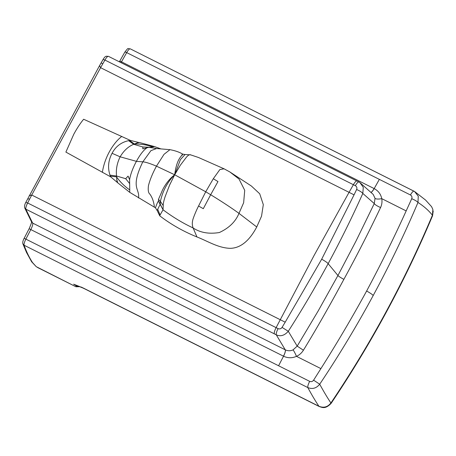<?xml version="1.0" encoding="UTF-8"?>
<svg xmlns="http://www.w3.org/2000/svg" width="456" height="456" viewBox="0 0 456 456"><rect width="100%" height="100%" fill="white"/><g stroke="black" fill="none" stroke-linecap="round" stroke-linejoin="round"><path stroke-width="0.68" d="M79.515 286.664L75.964 286.778L79.435 286.602M198.559 206.015L205.73 191.776L210.672 194.74L203.296 208.688L198.559 206.021C195.841 211.236 192.597 219.535 192.603 220.829C192.079 223.218 192.255 225.6 193.127 227.971C182.702 223.075 172.676 217.016 163.048 209.783L160.233 204.157L160.341 201.278C160.825 200.703 162.644 186.686 174.694 174.773L169.603 185.079L165.135 196.661C163.71 201.119 163.077 204.094 163.237 205.582L163.048 209.783L158.449 201.159L158.517 199.255L161.481 192.512C163.425 187.182 168.378 179.499 174.694 174.773L180.422 159.629L185.045 154.51L190.654 154.869C189.77 154.316 188.419 155.017 186.601 156.961L180.359 165.192L174.694 174.773L205.73 191.776L213.311 178.735L217.968 181.556L210.672 194.74C221.753 201.512 231.192 207.725 238.984 213.362C235.581 221.673 229.032 228.063 219.336 232.531C209.019 234.207 200.281 232.691 193.127 227.971L196.958 236.96C183.329 231.431 170.932 224.392 159.748 215.83L160.062 215.021L157.685 209.258M158.443 201.176C157.873 201.586 156.875 203.798 155.445 207.805L157.115 210.501L160.233 204.157L158.449 201.159M163.031 209.823L160.062 215.021M129.589 179.704L129.755 189.935C124.551 186.327 120.145 181.967 116.542 176.854L110.38 176.136L109.999 175.132C107.57 167.779 108.26 160.506 112.068 153.301L120.139 156.813L136.407 161.338C132.787 168.11 130.519 174.232 129.589 179.704L128.079 176.107L125.679 178.695L116.548 176.022C115.83 169.586 117.027 163.185 120.139 156.813C123.77 150.679 128.284 146.513 133.694 144.307L128.638 140.659L129.652 140.499L134.315 143.988L133.699 144.301L142.831 146.969L148.394 147.237M129.458 183.34L125.679 178.695M155.45 207.805L129.732 192.346L117.711 182.782L116.782 179.738L116.548 176.022L109.999 175.132M119.654 61.452C119.609 61.104 120.23 61.229 121.507 61.834L374.171 188.596C378.298 190.807 380.823 194.159 381.752 198.645L406.171 210.911C393.944 237.884 380.76 264.588 366.63 291.019C352.271 317.279 337.024 343.146 320.904 368.613L313.608 380.173C312.554 381.581 311.237 381.974 309.658 381.347C308.21 384.271 307.595 386.346 307.811 387.572L24.071 245.22C23.849 244 24.464 241.925 25.918 239.001L30.877 229.453C32.439 226.296 33.032 224.17 32.661 223.087L285.256 349.815L276.273 334.812L274.307 333.826A6.196 1.482 -63.4 0 1 276.108 327.636L314.155 255.326L349.062 192.335L354.05 194.843L321.685 259.207L285.194 322.187L31.732 195.025L100.588 67.676L349.062 192.335L353.389 184.708L355.355 185.695C356.814 186.601 357.236 187.866 356.615 189.491C359.778 190.887 361.847 192.21 362.816 193.447C352.117 217.295 340.564 240.7 328.138 263.665C315.729 286.63 302.442 309.174 288.289 331.284C284.487 335.565 280.48 336.739 276.273 334.812A6.196 1.482 -63.4 0 1 278.075 328.622C279.688 329.255 281.01 328.844 282.053 327.391L288.289 331.284L297.187 346.132L293.048 349.889C290.432 351.052 287.85 351.029 285.296 349.832A6.196 1.476 -63.7 0 1 283.541 356.21L283.472 356.176A6.196 1.482 116.6 0 0 285.256 349.815L285.296 349.832M282.053 327.391L285.2 322.187M78.272 286.237L76.386 285.889C76.728 285.576 78.671 286.168 82.205 287.679L85.101 289.047L81.39 287.092M76.021 286.625L76.386 285.889L73.627 284.185L83.066 287.918L318.926 406.25C315.472 401.126 311.767 394.902 307.811 387.572C312.388 389.435 316.356 388.312 319.707 384.214C323.72 391.573 327.454 397.826 330.908 402.967M112.068 153.301C115.63 146.513 121.153 142.295 128.638 140.659M117.722 182.788L110.66 176.831L65.886 152.087L73.775 134.258C77.064 128.204 80.353 123.2 83.642 119.25L130.353 140.402L138.687 142.466L134.315 143.988C140.727 143.902 146.963 144.877 153.016 146.917L148.456 147.242M148.947 147.288L142.819 148.844L142.831 146.969M146.741 147.978C143.526 150.178 140.077 154.63 136.407 161.338L142.814 161.851C145.373 161.983 149.921 163.419 156.459 166.161L174.694 174.773C175.765 166.229 177.846 160.13 180.929 156.476C182.685 153.763 183.147 153.347 182.32 155.228M148.855 147.277L156.585 148.531L169.934 149.671C175.207 150.662 179.442 152.139 182.639 154.1L185.039 154.51M229.676 171.855L224.084 168.817L219.895 169.535L213.311 178.729M256.739 226.968L261.539 216.161L263.311 204.636L259.709 193.777L251.341 185.991L229.892 171.98L239.047 179.065L244.718 190.3L243.646 202.738L238.984 213.362L256.739 226.968C251.29 237.274 242.734 248.189 230.098 248.332C218.139 247.933 207.999 241.264 196.958 236.96M159.748 215.83L157.16 210.484M154.396 207.201C153.837 201.791 152.293 197.397 149.767 194.011C148.331 192.894 147.898 190.089 148.468 185.603C149.944 179.772 152.606 173.291 156.459 166.161L164.017 154.333L169.934 149.671M138.544 197.967C139.946 188.448 129.994 188.402 142.814 161.851L150.93 150.645L156.585 148.531M129.732 192.346L129.76 189.935M117.192 182.223L116.782 179.738M110.66 176.831L110.38 176.136M102.349 172.374C103.495 165.175 105.809 158.357 109.297 151.928C113.014 145.162 117.181 139.986 121.798 136.395M354.05 194.843L356.615 189.491M359.898 182.582L358.849 181.961A6.196 1.482 116.6 0 1 358.9 181.995L359.915 182.594L363.284 187.308L362.816 193.447L374.273 203.57L355.965 241.138L337.942 275.504L318.117 311.06L297.187 346.132L303.422 350.208C301.712 352.95 299.398 355.002 296.485 356.347C292.085 358.251 287.77 358.205 283.541 356.21L278.587 365.758L309.658 381.347M169.319 331.301L84.799 288.79M330.896 402.984L331.113 403.195C351.097 373.475 369.542 342.986 386.449 311.722C403.349 280.457 418.716 248.423 432.539 215.614L432.43 215.198C418.631 247.978 403.252 280.047 386.295 311.414C369.326 342.787 350.863 373.304 330.902 402.979C327.682 407.088 323.692 408.177 318.932 406.256L319.16 406.473C323.902 408.354 327.887 407.259 331.113 403.195A5.575 0.553 33.9 0 1 331.136 403.332L331.136 403.332C325.362 409.425 322.198 407.453 319.223 406.518L319.223 406.518A5.575 1.334 -63.4 0 1 319.16 406.473L169.182 331.233M85.238 289.115L319.223 406.518M25.867 202.441L27.634 202.977L31.732 195.025M130.353 140.402L129.652 140.499M138.681 142.466L139.462 142.557L136.606 143.076M139.462 142.557L154.487 146.564L153.016 146.917M154.487 146.564L160.672 148.804M100.588 67.676L104.909 60.049L353.389 184.708A6.196 1.482 -63.4 0 1 356.877 180.975L358.849 181.961A6.196 1.482 116.6 0 0 355.355 185.695M359.915 182.594L373.196 194.421L375.02 198.292A6.196 1.841 169.4 0 0 381.752 198.645C382.293 201.695 381.9 204.653 380.578 207.52C369.326 231.192 357.094 255.132 343.875 279.34C329.95 305.252 316.47 328.873 303.422 350.208M313.608 380.173L319.707 384.214C338.945 355.435 356.774 325.875 373.196 295.517C389.601 265.158 404.535 234.139 417.981 202.458C423.909 206.272 428.725 210.529 432.425 215.221M27.702 198.913L29.606 199.015M29.155 195.829L31.418 195.06M375.02 198.292L374.273 203.57A6.196 1.271 25 0 0 380.578 207.52M432.43 215.209L432.875 209.452L432.539 215.614A5.575 0.821 22.8 0 1 432.556 215.762L432.556 215.762C418.768 248.491 403.406 280.525 386.466 311.87C369.514 343.203 351.069 373.692 331.136 403.332M99.562 65.613L100.44 67.414M99.579 65.584L101.158 62.865M101.221 62.917L102.72 63.8M103.147 59.519L104.909 60.049C106.527 57.325 107.707 56.088 108.46 56.35L106.123 56.236C105.399 56.835 105.171 56.116 103.119 59.417L101.164 62.865M374.102 188.562A6.196 1.482 -63.4 0 1 371.247 192.227M406.171 210.911L411.722 198.719C414.863 200.024 416.949 201.273 417.981 202.458L418.266 196.188L414.532 191.48L425.585 200.07L431.581 206.671L432.875 209.452M124.847 52.235C124.801 51.887 125.417 52.012 126.694 52.617L410.434 194.968C411.871 195.858 412.298 197.106 411.722 198.719M410.434 194.968C412.03 192.255 413.221 190.996 413.997 191.189L414.532 191.48M414.521 191.474L130.228 48.82C127.133 48.843 128.866 47.082 124.836 52.098L119.364 61.811M160.341 201.278L163.237 205.588M158.517 199.255L160.324 201.734M321.685 259.207C325.253 261.18 327.402 262.667 328.138 263.665L337.942 275.504A6.196 0.769 -151.6 0 0 343.875 279.34M99.573 65.596L25.838 202.344C24.652 204.527 24.276 206.397 24.721 207.953L31.726 222.232L32.661 223.087L25.832 209.161C25.576 207.987 26.174 205.924 27.634 202.977L278.075 328.622M293.048 349.889A6.196 0.655 -114.5 0 1 296.485 356.347L320.904 368.613M31.669 261.824L36.172 266.595L32.524 262.565C29.281 257.549 26.459 251.769 24.071 245.22L22.925 243.914L26.533 252.51L31.669 261.824L32.524 262.565M24.231 238.311L278.587 365.758M29.19 228.764L283.472 356.176M24.721 207.953L25.832 209.161L274.307 333.826M36.508 266.8L75.97 286.778L79.452 286.699M75.964 286.778L37.973 267.718A2.479 2.405 -62.3 0 1 37.933 267.695L36.172 266.595M108.403 56.316L356.877 180.975A6.196 1.482 -63.4 0 1 356.934 181.009M366.63 291.019C370.204 292.991 372.392 294.49 373.196 295.517M130.256 48.838C129.481 48.644 128.296 49.903 126.694 52.617L121.028 62.649M379.358 179.379L374.171 188.596A6.196 1.488 -63.1 0 1 371.275 192.261M78.335 286.168L82.411 287.793M190.699 154.88L198.434 157.474L224.084 168.817M31.544 221.781C31.903 221.838 31.099 224.147 29.138 228.701L24.185 238.249C22.863 240.757 22.447 242.643 22.925 243.914M433.2 211.003L432.556 215.762M413.962 191.172L130.228 48.82"/></g></svg>
